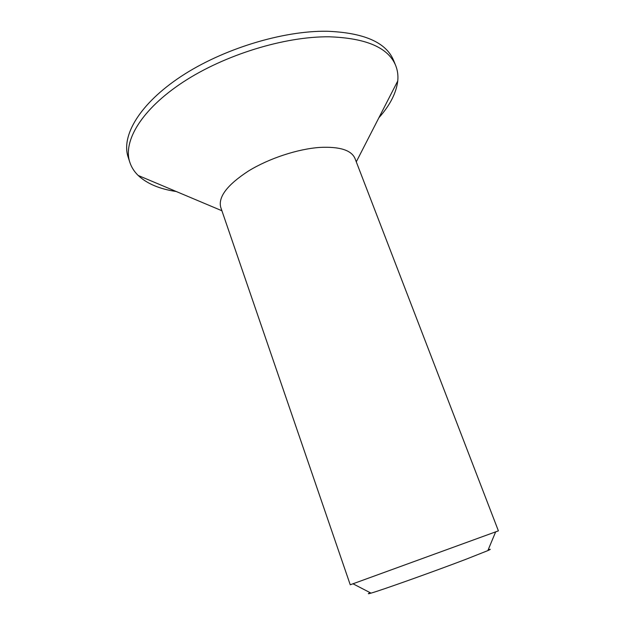 <?xml version="1.0" encoding="UTF-8"?>
<svg xmlns="http://www.w3.org/2000/svg" width="625" height="625" viewBox="0 0 625 625"><rect width="100%" height="100%" fill="white"/><g stroke="black" fill="none" stroke-linecap="round" stroke-linejoin="round"><path stroke-width="0.94" d="M350.242 584.781L498.398 530.859L354.992 158.492C351.445 150.188 339.812 146.492 320.102 147.406C297.938 148.867 268.977 158.391 248.398 171.055C227.266 184.859 218.047 196.961 220.742 207.352L350.242 584.781M370.188 592.703C367.477 593.93 367.758 594.07 371.023 593.133C380.742 590.445 433.719 571.586 465.688 559.383L487.844 550.609C490.953 549.234 491.078 548.945 488.203 549.75M378.875 117.773C389.992 105.273 396.281 93.008 397.75 80.969C398.305 75.508 397.609 70.344 395.664 65.477C388.312 47.641 366.156 38.078 329.188 36.797C284.859 36.312 224.695 54.766 183.109 82.078C141.43 109.43 122.766 141.242 129.805 162.242C131.438 167.219 134.227 171.617 138.164 175.453C147.023 183.734 159.727 189.086 176.273 191.516M395.664 65.477L393.602 60.422C386.18 42.398 363.984 32.68 327.016 31.25C282.695 30.594 222.617 48.984 181.148 76.375C139.57 103.805 121.023 135.828 128.125 157.047L129.805 162.242M371.023 593.133L353.109 583.852M221.906 210.75L138.164 175.453M487.844 550.609L495.602 531.992M356.281 161.836L397.75 80.969"/></g></svg>
